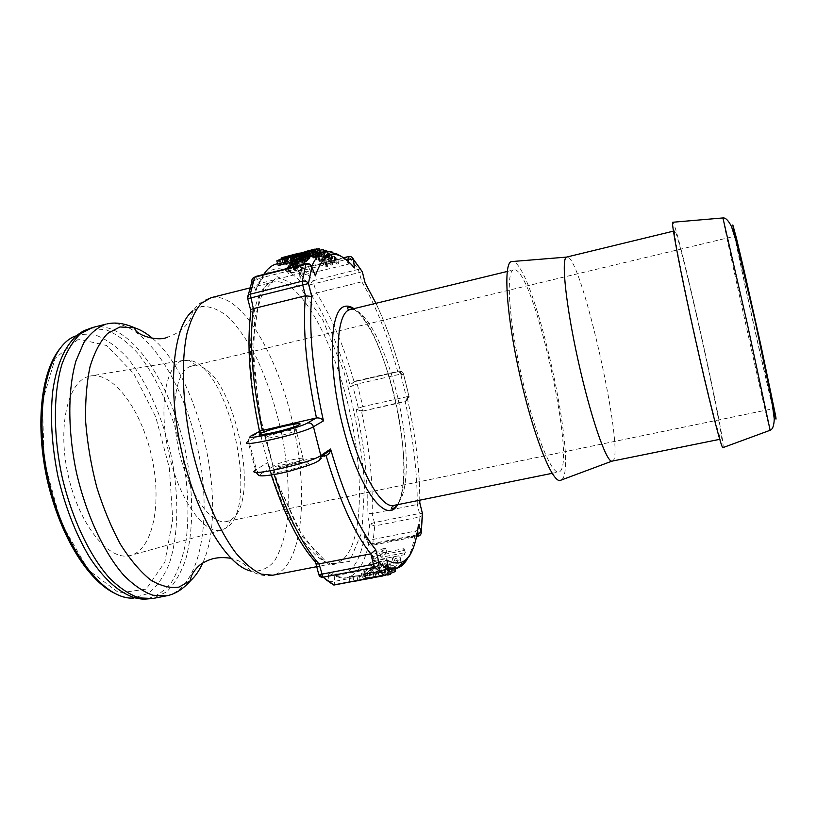 <?xml version="1.0" encoding="UTF-8"?>
<svg xmlns="http://www.w3.org/2000/svg" width="817" height="817" viewBox="0 0 817 817"><rect width="100%" height="100%" fill="white"/><g stroke="black" fill="none" stroke-linecap="round" stroke-linejoin="round"><path stroke-width="0.61" stroke-dasharray="4.08 3.06" d="M513.382 269.978C505.825 271.816 508.899 319.723 521.379 375.207C533.767 430.712 551.189 474.401 558.614 472.012C578.559 469.54 532.847 263.962 513.668 269.896L513.382 269.978M88.655 376.433C67.545 381.733 57.006 427.863 68.536 476.883C79.811 525.964 109.223 561.33 130.158 555.56C153.33 549.882 162.123 502.792 151.686 456.662C141.596 410.451 113.655 371.449 90.227 376.034L88.655 376.433M321.02 456.56L271.857 467.15C269.089 467.171 267.68 465.813 267.619 463.076L267.619 462.636C281.691 509.103 297.664 542.049 315.515 561.473L315.444 561.994M318.712 574.331L329.343 582.623L329.047 581.387L334.766 581.316L334 585.023L329.343 582.623L333.632 584.962M384.817 575.382L385.42 571.675L388.351 570.634M387.452 563.189L384.776 566.293L334.194 575.975L328.791 573.085L328.025 571.624C346.99 579.825 359.245 567.713 364.77 535.268L364.862 535.738C365.383 538.526 366.904 539.996 369.407 540.16L415.485 531.081L416.946 534.686M418.13 536.269L421.072 533.675M416.915 534.869L371 543.877L367.701 542.059L372.766 544.265L372.215 545.276L369.407 540.16C365.373 562.515 357.672 575.127 346.285 577.976L334.194 575.975L334.766 581.316L385.42 571.675L384.776 566.293L388.004 567.764M422.44 515.343L419.938 516.926L419.509 513.495L422.399 513.311M374.758 525.944L369.713 524.208L374.38 522.533L374.758 525.944L372.766 544.265L418.6 535.268L419.938 516.926L374.758 525.944M356.12 409.021L361.512 411.38L405.201 401.668L406.325 400.902L406.315 396.919L409.062 396.368L407.172 397.634L407.448 398.328L405.201 401.668C413.341 438.984 417.364 473.257 417.262 504.487L372.133 513.617L367.007 513.485C368.263 481.785 364.627 446.96 356.12 409.021L362.881 406.611L362.789 410.583C360.573 410.849 359.072 409.879 358.295 407.703L352.74 385.604L350.524 386.788C340.168 349.666 327.341 319.427 312.053 296.071L316.455 293.017L361.839 281.794L358.316 269.396L360.889 269.6M401.607 375.156L401.596 375.064C394.315 348.124 385.777 324.196 375.983 303.301C385.757 324.216 394.305 348.165 401.607 375.156L403.537 374.023L400.657 374.084L398.951 371.143C401.218 370.857 402.74 371.827 403.516 374.033L409.154 397.185L406.325 400.902L361.512 411.38C369.57 448.4 373.103 482.479 372.133 513.617L374.38 522.533L419.509 513.495L417.262 504.487L419.918 503.343M357.203 383.98L352.74 385.604L352.964 383.061L355.456 381.069L357.203 383.98L362.881 406.611L406.315 396.919L400.657 374.084L357.203 383.98M401.596 375.064C401.484 372.828 400.218 371.735 397.797 371.796L354.078 381.784L351.33 383.929L350.524 386.788M362.329 271.755L309.245 284.98L312.87 280.752L316.455 293.017C331.253 316.189 343.804 345.775 354.078 381.784L397.797 371.796C387.687 335.43 375.708 305.425 361.839 281.794L364.893 282.069M351.79 257.13L348.563 256.518M303.025 268.548C300.758 269.344 299.614 270.887 299.594 273.154L301.861 270.672L302.351 268.211L303.025 268.548L312.87 280.752L358.316 269.396L349.176 256.875L303.025 268.548M250.911 311.246L251.136 311.461C246.673 344.886 249.777 386.032 260.429 434.899L259.775 432.193L260.439 430.957M248.194 295.366L247.735 298.685M350.534 263.625L302.341 275.217C300.135 276.432 299.461 278.372 300.329 281.038L300.462 281.436C281.405 261.787 266.556 264.902 255.915 290.781L255.833 289.718C255.701 286.859 256.844 284.837 259.244 283.632L310.174 270.795L308.223 265.964L306.344 263.625M311.43 266.005L308.223 265.964L257.202 278.883L252.167 282.11L252.678 278.383M314.045 272.5L310.174 270.795L311.788 266.373M417.824 529.13L415.485 531.081C413.862 542.958 411.145 552.241 407.346 558.93M337.002 264.187L338.483 263.82L335.767 261.226L323.338 264.371L326.024 266.853L327.474 266.485L325.289 264.432L329.088 263.472L331.12 265.392L332.59 265.025L330.568 263.094L334.766 262.032L337.002 264.187L336.471 259.949L337.942 259.581L335.154 256.885L322.735 260.041L325.493 262.614L326.953 262.247L324.696 260.112L328.495 259.152L330.589 261.144L332.049 260.776L329.966 258.785L334.163 257.712L336.471 259.949M329.997 258.203L331.498 257.825L328.863 256.17L316.261 259.367L318.875 260.94L320.346 260.562L318.222 259.255L322.072 258.274L324.043 259.5L325.534 259.122L323.563 257.896L327.831 256.814L329.997 258.203L329.251 253.719L330.742 253.341L328.025 251.616L315.433 254.822L318.13 256.467L319.6 256.089L317.404 254.72L321.255 253.74L323.297 255.027L324.788 254.649L322.746 253.362L327.004 252.269L329.251 253.719M312.543 257.712L324.41 254.21L309.898 257.008L317.466 255.864L312.543 257.712L311.594 253.086L323.43 249.542M319.937 253.433L307.09 256.701L313.35 256.017L316.087 254.853L315.158 254.771L320.366 253.444L319.815 252.933M310.031 255.435L318.13 253.474L310.031 255.435L308.795 250.696M310.92 255.558L277.688 263.687M313.799 254.506L308.101 256.181L313.861 254.71M307.774 250.982L309.102 255.741L307.815 250.972M309.132 257.069L297.654 260L298.756 259.203L303.669 257.549L311.154 256.364M304.394 262.094L293.354 264.514L305.058 261.542L306.314 259.929L307.886 259.52M305.037 263.962L305.017 264.014C303.955 265.382 301.33 266.628 297.143 267.782C292.772 268.803 290.77 268.752 291.128 267.619L291.189 267.527C292.149 266.271 294.835 265.065 299.247 263.911L304.812 263.278M301.841 270.386L288.35 273.797L289.147 271.898L293.875 269.11C296.377 268.446 297.49 268.63 297.225 269.681L296.642 271.091L302.106 269.712L301.841 270.386L300.084 265.923L286.573 269.344L286.9 268.558M299.941 259.551C295.039 260.807 293.007 261.634 293.844 262.043L293.967 262.083C295.54 262.431 298.838 262.002 303.863 260.807C308.56 259.53 310.521 258.642 309.735 258.121L299.941 259.551L298.92 254.884C294.028 256.14 292.016 256.987 292.884 257.406L293.007 257.457C294.62 257.825 297.939 257.406 302.964 256.211C307.662 254.935 309.602 254.026 308.775 253.484L308.683 253.444C306.957 253.188 303.699 253.658 298.92 254.884M288.493 261.277L303.822 257.365L285.307 261.736L300.023 258.233L287.972 261.307L288.493 261.277L287.349 256.558L300.002 252.933M283.285 262.41L300.329 257.906L293.027 260.123L296.867 259.418L282.733 262.645L283.285 262.41L281.967 257.661M278.28 265.556L284.796 262.645L292.067 260.725L295.417 260.368L293.977 261.552L289.749 262.625M291.414 261.42L305.834 257.345L290.852 261.348L291.414 261.42L290.362 256.742L304.69 252.627L290.362 256.742M307.59 258.621L294.784 262.727L302.239 259.837L297.327 260.255L309.388 257.896M326.81 256.252L328.311 255.864L326.146 254.843L313.483 258.06L325.095 255.415L326.81 256.252L325.963 251.677L327.3 251.207M322.521 263.666L334.97 260.521L322.786 261.113L332.151 258.284L319.631 261.46L331.835 260.817L322.051 263.288L321.888 259.316L334.316 256.16L322.072 256.681L331.416 253.832L318.916 257.008L331.181 256.436L321.408 258.918L321.888 259.316M723.045 447.583C725.915 441.558 678.018 226.207 672.912 222.234M735.31 236.144C736.046 236.695 745.461 276.514 755.899 323.522C766.346 370.53 774.342 409.133 773.617 408.592C772.525 410.665 733.452 234.939 735.259 236.103L735.31 236.144M322.786 261.113L322.072 256.681L322.776 261.103M334.97 260.521L334.316 256.16M322.051 263.288L321.408 258.918M331.835 260.817L331.181 256.436M331.825 260.807L331.161 256.426M320.131 261.808L319.427 257.375M319.631 261.46L318.916 257.008M332.151 258.284L331.416 253.832M332.601 258.621L331.886 254.179M334.48 260.102L333.816 255.721M323.655 250.625L312.564 253.454L324.196 250.809L325.963 251.677M328.311 255.864L327.464 251.299M325.095 255.415L324.196 250.809M313.953 258.254L313.054 253.658M313.483 258.06L312.564 253.454M326.146 254.843L325.483 251.493M296.888 260.633L295.713 256.834M297.327 260.255L295.877 255.527M302.239 259.837L300.748 255.108M295.223 262.247L293.691 257.549M294.784 262.727L293.681 259.367M303.424 259.683L302.607 257.089M303.791 259.326L302.3 254.587M290.852 261.348L289.79 256.671M300.278 258.55L299.175 253.832M300.043 258.478L298.92 253.76M285.296 263.483L286.205 262.768L284.582 262.89L280.588 264.688L285.296 263.483L283.826 258.764M280.588 264.688L279.118 259.969M292.557 261.634L293.517 260.878L291.567 261.042L287.165 263.013L292.557 261.634L291.097 256.906M287.165 263.013L285.695 258.284M287.615 262.124L286.205 257.386M293.977 261.552L293.323 259.459M292.813 259.918L284.622 262.114L292.813 259.918L291.516 255.17M291.536 260.48L290.188 255.731M284.622 262.114L283.295 257.375L284.602 262.114M300.329 257.906L299.145 253.444M282.733 262.645L281.548 258.417M296.867 259.418L295.764 255.609M297.368 259.132L296.254 255.221M293.027 260.123L291.679 255.374M294.6 259.449L293.374 254.986M299.768 258.09L298.624 253.852M284.061 256.998L298.848 253.505L287.349 256.558M287.89 256.038L289.116 260.776L287.89 256.038M303.822 257.365L302.678 252.637M287.972 261.307L286.818 256.589M300.023 258.233L298.859 253.505L300.002 258.233M285.848 261.614L284.612 256.875M285.307 261.736L284.091 257.1M300.748 257.794L299.563 253.25M301.238 257.682L300.033 253.045M303.281 257.396L302.127 252.657M306.957 253.883L299.553 254.996C295.488 256.048 293.854 256.712 294.641 256.987L302.351 255.966C306.12 254.965 307.682 254.271 307.029 253.913L307.989 258.55C308.612 258.897 307.039 259.571 303.27 260.572L295.601 261.624C294.835 261.369 296.489 260.715 300.564 259.663L307.917 258.529M295.039 271.499L295.611 270.131L293.63 269.722L290.75 271.458L290.209 272.715L295.039 271.499L293.283 267.026L288.483 268.16M290.209 272.715L288.442 268.252M294.917 266.526L300.36 265.229L300.084 265.923M288.35 273.797L286.573 269.344M302.106 269.712L300.36 265.229M296.642 271.091L294.886 266.618M297.49 267.169L303.515 264.351C303.812 263.574 302.28 263.595 298.91 264.422C295.356 265.372 293.283 266.271 292.7 267.139L292.66 267.2C292.251 268.037 293.865 268.027 297.49 267.169L295.805 262.594M306.314 259.929L304.772 255.221M305.058 261.542L303.475 256.865M293.354 264.514L291.761 259.847M293.017 264.984L291.751 261.307M304.281 258.111L305.068 257.559L303.321 257.764L299.584 259.316L304.281 258.111L302.852 253.362M299.584 259.316L298.154 254.567M297.654 260L296.275 255.455M305.834 257.712L304.414 252.964M306.549 256.579L302.249 257.672L306.549 256.579L305.221 251.81M302.249 257.672L300.922 252.913M300.421 258.233L299.134 253.679M308.101 256.181L306.773 251.411M315.423 249.093L304.955 251.769L315.464 249.093L316.649 253.852L306.15 256.518L316.618 253.852L315.464 249.093M306.549 251.248L316.976 248.817M314.872 249.144L311.849 249.89M313.636 255.159L314.545 255.241L312.942 255.925L309.04 256.334L313.636 255.159L312.533 250.441L307.938 251.616L311.89 251.227L313.473 250.523L312.533 250.441M309.04 256.334L307.938 251.616M317.057 249.144L305.966 251.983L312.308 251.33L315.015 250.145L314.055 250.053L319.253 248.715M307.09 256.701L305.966 251.983M320.366 253.444L320.223 252.831M315.158 254.771L314.055 250.053M319.621 250.257L308.867 252.32L316.485 251.197L311.594 253.086M313.085 257.906L312.155 253.29M317.466 255.864L316.485 251.197M310.45 257.12L309.439 252.443M309.898 257.008L308.867 252.32M318.548 255.445L317.558 250.778M323.951 254.067L323.512 251.993M324.41 254.21L323.92 251.891M319.008 255.578L318.027 250.921M331.498 257.825L330.742 253.341M327.831 256.814L327.004 252.269M323.563 257.896L322.746 253.362M325.534 259.122L324.788 254.649M324.043 259.5L323.297 255.027M322.072 258.274L321.255 253.74M318.222 259.255L317.404 254.72M320.346 260.562L319.6 256.089M318.875 260.94L318.13 256.467M316.261 259.367L315.433 254.822M328.863 256.17L328.025 251.616M338.483 263.82L337.942 259.581M334.766 262.032L334.163 257.712M330.568 263.094L329.966 258.785M332.59 265.025L332.049 260.776M331.12 265.392L330.589 261.144M329.088 263.472L328.495 259.152M325.289 264.432L324.696 260.112M327.474 266.485L326.953 262.247M326.024 266.853L325.493 262.614M323.338 264.371L322.735 260.041M335.767 261.226L335.154 256.885M374.227 567.662L382.979 565.333L379.558 568.387C378.792 570.348 381.468 570.797 387.575 569.725C394.672 568.356 399.288 566.334 401.443 563.659L401.535 563.464C402.434 561.248 400.156 560.431 394.703 561.013L393.559 562.882C397.256 562.494 398.829 562.913 398.277 564.159L398.216 564.271C396.888 565.946 393.804 567.264 388.963 568.234C384.603 569.02 382.703 568.693 383.255 567.264L387.636 564.128L387.963 562.586L371.204 567.049L367.415 573.146L371.173 572.431L374.227 567.662L372.96 563.393L381.713 561.085L382.979 565.333M381.713 561.085L378.332 564.026C377.587 565.915 380.283 566.324 386.41 565.241C393.498 563.873 398.093 561.892 400.207 559.308L400.299 559.134C401.178 557 398.89 556.234 393.416 556.826L392.293 558.644C396 558.236 397.583 558.624 397.042 559.829L396.991 559.931C395.683 561.545 392.609 562.842 387.769 563.812C383.398 564.598 381.488 564.312 382.019 562.923L386.37 559.88L386.686 558.399L369.917 562.831L366.23 568.703L369.989 567.978L372.96 563.393M369.989 567.978L371.173 572.431M366.23 568.703L367.415 573.146M369.917 562.831L371.204 567.049M386.686 558.399L387.963 562.586M386.37 559.88L387.636 564.128M392.293 558.644L393.559 562.882M393.416 556.826L394.703 561.013M373.451 560.687L404.732 554.641L405.365 552.619L381.059 557.317L386.921 552.088L383.265 552.803L373.92 559.369L373.451 560.687L372.103 556.683L403.414 550.617L404.732 554.641M403.414 550.617L404.037 548.656L379.701 553.385L385.542 548.299L381.876 549.014L372.562 555.417L372.103 556.683M372.562 555.417L373.92 559.369M381.876 549.014L383.265 552.803M385.542 548.299L386.921 552.088M379.701 553.385L381.059 557.317M404.037 548.656L405.365 552.619M392.15 572.094L392.211 572.043C393.406 571.022 389.566 571.338 380.681 572.993C371.745 574.729 366.782 576.097 365.802 577.098L365.699 577.18C364.443 578.079 368.253 577.66 377.117 575.944C386.237 574.249 391.251 572.962 392.15 572.094L391.067 567.447C390.199 568.264 385.205 569.531 376.096 571.236C367.211 572.972 363.391 573.401 364.627 572.554L364.719 572.472C365.679 571.522 370.622 570.174 379.568 568.418C388.443 566.753 392.303 566.416 391.129 567.396L391.067 567.447M395.326 570.44C393.845 569.96 389.321 570.419 381.733 571.839C370.826 574.045 364.433 576.005 362.534 577.721L362.329 577.905C360.828 579.151 365.352 578.732 375.922 576.639L390.189 573.554M380.579 567.315C369.682 569.531 363.31 571.461 361.461 573.095L361.267 573.268C359.797 574.463 364.351 574.004 374.932 571.9C386.104 569.857 392.579 568.162 394.356 566.814L394.458 566.722C395.857 565.17 391.241 565.374 380.579 567.315L381.733 571.839M381.345 576.046L378.72 575.811L385.195 575.301M382.816 575.975L383.878 575.822M366.261 578.906L370.172 578.16M367.783 578.824L368.886 578.671M352.341 581.551L349.819 581.387L356.202 580.816M390.352 574.351L355.048 581.296M381.927 570.154L387.074 570.205L354.364 576.434L349.094 576.506L358.203 575.709L369.304 573.554L363.494 573.902L383.163 570.95L377.975 570.909L381.927 570.154L382.683 575.066M377.975 570.909L378.72 575.811M384.245 570.705L385.164 575.525M373.185 572.819L374.063 577.425M367.425 573.156L368.181 578.048M363.494 573.902L364.249 578.793M369.304 573.554L370.224 578.365M359.347 575.454L360.215 580.05M352.975 575.771L353.7 580.652M349.094 576.506L349.819 581.387M356.866 575.76L357.815 580.53M182.314 360.695C165.361 365.24 158.273 408.214 169.048 454.395C179.617 500.627 204.454 534.757 221.346 530.141L226.319 527.925C260.46 507.388 228.709 364.607 189.044 360.287L182.314 360.695M190.902 366.251C175.655 370.612 169.497 409.777 179.24 451.77C188.788 493.805 211.143 525.28 226.493 521.532L231.16 519.551C262.308 501.321 232.947 369.304 196.979 365.812L190.902 366.251M561.361 479.998C579.672 468.815 533.971 263.605 512.688 261.491M612.147 461.156C627.017 459.695 580.897 252.32 566.753 257.008M674.658 230.854C673.147 231.201 682.307 279.22 695.093 336.563C707.849 393.906 719.706 440.271 721.023 439.066C725.241 439.74 678.314 228.719 674.709 230.823L674.658 230.854M261.042 436.155C278.393 512.994 314.412 569.459 335.838 562.984C361.737 557.265 366.026 484.757 350.176 413.616C334.715 342.384 300.258 277.576 274.093 281.845L273.348 282.018C250.809 285.031 242.292 353.506 260 431.57M276.994 276.646L299.716 286.798L323.154 320.703L343.518 370.571C354.639 409.021 361.655 447.093 364.566 484.767L361.911 532.153L349.594 561.371L328.7 564.435L302.607 536.902L277.075 481.724L258.815 411.155L252.729 343.538L259.745 295.683L276.994 276.646M211.869 297.511C241.393 292.343 278.229 355.752 293.466 426.229C309.163 496.603 302.065 568.867 272.745 575.219C266.556 576.108 260.96 575.495 255.976 573.401L250.666 571.001C259.755 572.002 267.639 568.775 274.298 561.33C280.108 551.781 284.316 539.261 286.93 523.768C289.627 498.38 288.248 470.153 282.784 439.086C276.452 408.061 267.19 379.946 254.996 354.741C246.611 339.351 237.778 326.831 228.505 317.2C219.15 309.592 210.153 306.038 201.503 306.549L192.812 310.848L196.611 306.436C200.236 302.433 205.047 299.522 211.031 297.705L211.869 297.511M256.007 472.246L255.517 470.01L267.619 462.636M274.165 474.575L271.857 467.15L262.104 473.217C259.285 473.523 257.365 472.267 256.354 469.458L248.95 441.027L249.205 437.769L252.249 435.267M260.429 434.899L248.102 441.517L249.205 437.769L259.775 432.193M255.915 290.781L252.167 282.11L247.847 298.685L251.136 311.461M312.053 296.071L309.245 284.98L299.594 273.154L300.462 281.436M364.77 535.268L367.701 542.059L369.713 524.208L367.007 513.485M315.515 561.473L318.681 573.769L329.047 581.387L328.025 571.624M397.613 504.681C418.222 473.38 385.91 328.26 353.965 308.642M350.258 309.541C365.24 306.212 387.575 351.014 398.716 401.668C410.093 452.281 408.827 502.23 393.825 505.447M407.172 397.634C415.496 434.767 419.703 468.948 419.785 500.178M78.544 339.075L55.137 358.346L42.321 402.076L44.261 461.758L61.101 522.88L88.44 570.062L119.119 592.999L146.202 589.118L164.86 562.147L172.724 519.152L169.395 468.141L155.792 417.089L133.855 373.737L106.659 345.54L78.544 339.075M59.181 349.533C63.644 343.497 69.036 339.004 75.358 336.042L80.209 334.521L95.722 335.133C106.435 339.239 116.913 346.725 127.156 357.58C147.111 381.651 163.145 418.294 171.55 457.316C179.148 496.46 178.586 535.564 169.211 563.801C163.788 576.863 156.782 586.749 148.204 593.469L133.62 598.044C126.758 598.024 120.079 596.277 113.573 592.795M133.62 598.044L144.762 599.147C155.036 597.38 163.951 591.774 171.499 582.327C178.106 571.022 182.967 557.163 186.072 540.731C189.391 514.24 188.155 485.666 182.385 455.028C173.776 415.097 157.518 377.556 137.327 352.801C126.972 341.608 116.371 333.867 105.556 329.568L89.88 328.802L84.978 330.323L75.358 336.042M266.383 437.166C271.959 433.888 301.626 427.23 295.887 430.559C291.393 433.664 260.051 440.782 266.066 437.35L266.383 437.166M273.766 465.7L273.46 465.904C267.567 469.755 298.879 462.79 303.25 459.266C308.877 455.529 279.23 462.024 273.766 465.7M270.447 471.429C278.454 466.303 316.465 458.123 308.897 463.178C301.371 468.315 261.675 476.801 270.447 471.429M262.104 473.217C247.868 481.366 307.672 468.611 317.394 461.36L326.034 455.488M255.18 276.606L257.202 278.883L259.244 283.632L263.758 274.43M255.833 289.718C261.338 277.075 265.78 269.998 269.171 268.466C272.02 265.923 274.451 264.432 276.463 263.993C284.479 262.216 293.109 265.954 302.341 275.217L301.861 270.672L346.173 259.479M348.481 261.471L348.726 263.544C340.209 253.995 332.356 250.002 325.186 251.565M770.125 430.273C768.246 426.464 722.769 221.938 722.912 217.935M734.401 234.806C740.723 267.71 765.131 377.505 773.372 410.073M92.535 327.535L93.557 327.29C129.219 320.489 170.436 381.263 185.255 450.29C193.476 489.689 193.935 529.467 185.765 559.206C180.965 573.095 174.562 583.992 166.576 591.906L152.789 598.493M166.311 595.869C201.196 588.475 212.89 516.65 197.479 447.573C182.61 378.383 141.872 317.313 106.884 323.94M152.462 338.34C200.083 377.73 228.974 507.337 202.606 563.23M300.248 260.5L298.756 255.772M301.769 258.775L300.717 254.097M301.32 258.683L300.248 253.985M303.934 257.804L302.852 253.096M305.772 257.335L304.69 252.627M286.062 262.88L284.622 258.152M284.582 262.89L283.387 258.877M281.303 264.126L279.965 259.755M293.426 260.95L291.986 256.211M291.567 261.042L290.403 257.079M287.982 262.359L286.665 258.039M284.796 262.645L283.407 257.906M279.618 264.473L278.178 259.755M295.294 260.47L294.334 257.314M292.067 260.725L290.678 255.987M287.298 261.471L285.97 256.722M300.564 259.663L299.553 254.996M303.27 260.572L302.351 255.966M295.683 261.644L294.723 257.018M293.967 262.083L293.007 257.457M309.643 258.09L308.683 253.444M303.863 260.807L302.964 256.211M295.57 270.223L293.834 265.719M293.63 269.722L292.639 267.108M290.75 271.458L289.381 267.935M297.174 269.824L295.815 266.301M293.875 269.11L292.159 264.565M289.147 271.898L287.4 267.404M303.495 264.402L301.841 259.796M298.91 264.422L298.042 261.93M292.7 267.139L291.26 263.145M291.189 267.527L289.524 262.931M297.143 267.782L296.53 266.117M299.247 263.911L297.633 259.265M305.017 257.59L303.618 252.831M303.321 257.764L302.106 253.556M300.319 258.795L299.012 254.342M306.569 257.192L305.262 252.749M303.669 257.549L302.3 252.79M298.756 259.203L297.357 254.455M307.406 256.211L306.109 251.442M306.007 256.487L304.792 251.922M303.219 257.263L301.963 252.647M312.043 254.935L310.777 250.165M306.436 256.354L305.17 251.595M301.779 257.631L300.482 252.872M308.56 255.976L307.263 251.289M310.501 255.323L309.275 250.564M312.502 255.078L311.348 250.339M306.191 256.507L305.007 251.769M304.731 256.885L303.536 252.136M312.952 255.067L311.808 250.329M314.484 255.231L313.411 250.523M312.942 255.925L311.89 251.227M309.898 256.395L308.816 251.687M316.005 254.843L314.923 250.125M313.35 256.017L312.308 251.33M308.356 256.783L307.284 252.075M315.485 256.221L314.494 251.554M382.111 562.76L383.347 567.09M387.769 563.812L388.963 568.234M396.991 559.931L398.216 564.271M400.207 559.308L401.443 563.659M386.41 565.241L387.575 569.725M378.445 563.812L379.68 568.152M379.568 568.418L380.681 572.993M376.096 571.236L377.117 575.944M364.719 572.472L365.802 577.098M361.461 573.095L362.534 577.721M394.356 566.814L394.795 568.734M374.932 571.9L375.922 576.639M249.951 287.911L273.348 282.018L271.499 281.416L266.771 284.633L263.881 288.421L254.69 318.191L253.403 364.688L261.185 423.032L277.055 481.254L297.991 528.742L320.05 557.756L325.544 561.728C330.773 564.149 333.734 564.996 334.398 564.281L335.838 562.984L316.741 566.692M353.649 308.714L360.144 314.494C364.351 319.549 368.978 326.933 374.043 336.645C381.325 352.117 387.728 370.315 393.253 391.231C405.896 441.762 407.029 489.996 397.297 504.743M552.159 473.329L558.614 472.012M507.234 271.458L513.668 269.896M263.268 434.46L266.066 437.35L273.92 469.704C280.027 467.253 288.84 464.832 300.38 462.453C306.855 461.625 309.296 461.534 307.703 462.187C306.375 462.647 304.894 461.666 303.25 459.266L295.356 426.454M271.295 475.065L267.619 463.076M354.364 576.434L346.285 577.976C343.099 578.926 337.268 577.292 328.791 573.085M364.862 535.738L367.67 542.263C368.426 544.49 369.938 545.501 372.215 545.276L416.568 536.575M407.448 398.328L409.154 397.185L409.062 396.368L403.537 374.023C402.791 371.806 401.28 370.836 399.023 371.112L355.456 381.069L351.33 383.929M343.814 257.723L302.351 268.211C300.125 269.018 299.175 270.621 299.492 273.031L300.329 281.038M259.53 431.437L260.235 434.583M250.993 311.328L250.717 310.266M407.203 397.705C415.516 434.797 419.724 468.958 419.826 500.167M315.852 563.199L315.464 561.718M302.893 253.107L303.975 257.804M304.751 252.637L305.834 257.345M284.776 258.029L286.205 262.768M292.088 256.13L293.517 260.878M294.477 257.263L295.417 260.368M307.029 253.913L307.989 258.55M294.641 256.987L295.601 261.624M292.884 257.406L293.844 262.043M308.775 253.484L309.735 258.121M293.875 265.617L295.611 270.131M295.917 266.271L297.225 269.681M301.871 259.735L303.515 264.351M291.189 263.115L292.66 267.2M289.463 263.033L289.729 263.768M290.249 265.178L291.128 267.619M303.679 252.8L305.068 257.559M305.354 252.719L306.641 257.141M306.201 251.411L307.488 256.17M304.955 251.769L306.15 256.518M303.464 252.147L304.659 256.895M313.473 250.523L314.545 255.241M315.015 250.145L316.087 254.853M383.255 567.264L382.019 562.923M398.277 564.159L397.042 559.829M401.535 563.464L400.299 559.134M379.558 568.387L378.332 564.026M392.211 572.043L391.129 567.396M365.699 577.18L364.627 572.554M394.917 568.703L394.458 566.722M362.329 577.905L361.267 573.268M358.203 575.709L368.191 573.8M372.072 573.064L383.163 570.95M387.074 570.205L388.269 569.97M255.517 470.01L248.102 441.517M196.979 365.812L189.044 360.287M231.16 519.551L226.319 527.925M183.59 360.368L90.227 376.034M221.346 530.141L130.158 555.56M192.812 310.848L190.943 317.609C186.429 327.004 178.657 333.51 167.628 337.125M250.666 571.001L244.385 564.292C240.647 562.065 241.117 561.177 230.945 558.317M719.736 439.332L721.023 439.066M673.433 231.129L674.709 230.823M226.493 521.532L773.168 408.694M191.903 365.975L734.83 236.205"/><path stroke-width="1.23" d="M260.439 430.957L316.465 417.916L307.58 422.961C297.562 429.119 237.696 442.385 252.249 435.267L262.247 430.018C252.187 382.101 249.216 341.659 253.321 308.663C251.023 309.367 250.216 310.235 250.911 311.246C246.622 343.824 249.491 383.888 259.53 431.437M388.351 570.634L378.884 562.178L373.451 564.23L374.789 567.274C377.403 566.508 378.761 564.813 378.884 562.178L375.728 549.729C359.409 529.743 344.355 496.164 330.579 449.013L330.477 450.198C330.068 452.73 328.587 454.487 326.034 455.488L321.02 456.56M271.295 475.065C284.714 515.496 299.43 544.479 315.444 561.994C315.515 563.546 316.7 564.179 318.987 563.904L370.816 553.834L373.451 564.23L321.643 574.198C319.284 574.596 318.262 574.494 318.589 573.861L315.852 563.199M375.728 549.729L370.816 553.834C354.721 533.971 339.79 501.189 326.034 455.488M318.712 574.331L318.773 574.525C319.406 576.567 320.836 577.445 323.052 577.19L318.987 563.904C302.739 545.858 287.798 516.078 274.165 474.575M421.072 533.675L421.235 531.632L418.427 524.637C414.495 557.092 404.037 568.969 387.074 560.248L388.249 570.103C388.289 572.819 387.033 574.555 384.49 575.311L384.817 575.382C387.36 574.627 388.514 572.87 388.289 570.123L387.452 563.189M422.399 513.311L421.194 531.53L417.007 534.849L418.13 536.269C420.377 535.595 421.419 534.052 421.235 531.632L422.44 515.343M419.785 500.178L419.764 502.812L422.491 513.73L419.918 503.343M360.889 269.6L351.79 257.13M330.579 449.013L320.805 455.569L313.452 426.74L323.43 420.898C312.615 371.418 308.714 329.956 311.716 296.5L308.438 283.55C307.121 281.497 305.088 280.691 302.341 281.14L302.719 284.939L308.438 283.55L311.818 266.975C310.838 264.351 309.01 263.237 306.344 263.625L305.895 264.218C308.591 263.799 310.562 264.739 311.798 267.036L315.362 275.87C324.043 250.216 337.074 247.571 354.455 267.915L353.424 259.397C352.525 257.12 350.901 256.17 348.563 256.518L348.185 258.969L353.455 259.571L362.309 271.755L364.893 282.069M311.716 296.5L305.456 295.764L253.321 308.663L250.257 294.181C248.011 294.917 247.132 296.265 247.643 298.225L247.735 298.685M323.43 420.898C322.112 418.733 319.794 417.742 316.465 417.916C306.232 369.509 302.566 328.791 305.456 295.764L302.719 284.939L247.735 298.705L250.717 310.266M315.362 275.87L311.43 266.005M315.331 275.697L314.045 272.5M248.194 295.366L251.942 281.436C251.605 279.332 252.514 277.923 254.659 277.208L252.678 278.383M354.455 267.915L350.534 263.625M418.427 524.637L417.824 529.13M316.976 248.817L299.083 253.474L314.862 249.114L316.118 253.883L313.799 254.506M312.533 249.941L313.861 254.71L310.92 255.558M309.745 251.595L296.214 255.251L302.3 252.79L309.745 251.595L311.154 256.364L309.132 257.069M306.355 254.812L304.731 256.936L291.414 260.327L303.475 256.865L304.772 255.221L306.355 254.812L307.886 259.52L306.314 261.603L304.394 262.094M304.812 263.278L303.362 259.397C302.28 260.797 299.635 262.063 295.448 263.217C291.077 264.248 289.075 264.177 289.463 263.033L289.524 262.931C290.515 261.654 293.221 260.429 297.633 259.265C301.83 258.233 303.761 258.254 303.403 259.326M289.749 262.625L278.28 265.556L276.789 260.848L283.407 257.906L293.987 255.629L292.496 256.824L276.789 260.848M307.907 253.158L293.242 258.039L300.748 255.108L295.877 255.527L307.907 253.158L309.388 257.896L307.59 258.621M672.912 222.234L672.636 222.265C671.278 223.684 680.98 274.522 694.562 335.542C708.125 396.572 720.9 446.848 722.769 447.685L723.045 447.583M327.3 251.207L325.227 250.216L323.655 250.625M325.483 251.493L325.227 250.216M295.713 256.834L295.417 255.895M293.681 259.367L293.242 258.039M302.607 257.089L301.922 254.955M309.03 258.254L307.539 253.525M283.826 258.764L279.118 259.969L283.162 258.152L284.776 258.029L283.826 258.764M291.097 256.906L285.695 258.284L290.168 256.303L292.088 256.13L291.097 256.906M293.323 259.459L292.496 256.824M291.516 255.17L283.285 257.375L291.516 255.17M281.967 257.661L299.073 253.158L291.679 255.374L295.488 254.659L281.967 257.661M281.548 258.417L281.395 257.906M295.764 255.609L295.488 254.659M296.254 255.221L296.009 254.373M298.624 253.852L298.481 253.331M300.033 253.045L284.091 257.1M288.483 268.16L289.004 266.955L291.904 265.198L293.875 265.617L293.313 266.934M286.9 268.558L287.4 267.404L292.159 264.565C294.661 263.901 295.774 264.095 295.499 265.168L294.917 266.526M301.841 259.796L295.805 262.594C292.18 263.452 290.576 263.452 290.995 262.604L291.036 262.533C291.638 261.654 293.722 260.735 297.286 259.786C300.656 258.958 302.178 258.948 301.871 259.735L301.841 259.796M291.751 261.307L291.414 260.327M306.314 261.603L304.731 256.936M302.852 253.362L298.154 254.567L301.943 253.004L303.679 252.8L302.852 253.362M310.787 256.65L309.357 251.891M305.221 251.81L300.922 252.913L305.221 251.81M313.462 254.904L312.125 250.135M315.607 254.026L314.341 249.256M311.849 249.89L306.549 251.248M320.223 252.831L319.253 248.715L317.057 249.144M319.815 252.933L318.814 248.695M323.92 251.891L323.43 249.542L319.621 250.257M323.512 251.993L322.96 249.399M390.189 573.554L395.428 571.471L395.326 570.44M385.195 575.301L381.345 576.046M370.172 578.16L382.816 575.975M372.777 577.925L366.261 578.906M356.202 580.816L367.783 578.824M358.888 580.56L352.341 581.551M387.789 575.076L390.352 574.351L389.433 569.755M512.688 261.491L511.299 261.603C503.18 263.513 506.315 314.576 519.683 374.492C532.97 434.419 551.792 482.112 559.982 480.519L561.361 479.998M673.433 231.129L566.487 257.11C561.013 258.764 565.946 305.946 578.324 361.441C590.63 416.956 606.183 461.881 611.872 461.176L719.736 439.332M260 431.57L261.042 436.155M316.741 566.692L272.745 575.219L261.328 574.137C253.076 570.358 244.549 563.25 235.725 552.823C218.129 529.375 201.595 490.425 191.678 447.481C182.467 404.384 180.935 362.135 186.96 333.51C190.535 320.366 195.253 310.348 201.135 303.475L211.031 297.705L249.951 287.911M353.965 308.642C350.605 306.344 347.491 305.609 344.641 306.436C328.955 309.623 327.556 370.755 344.171 431.386C360.573 492.12 386.921 524.78 397.613 504.681M397.297 504.743C392.763 510.298 394.856 507.112 392.997 508.542C390.751 508.644 391.026 507.612 393.825 505.447C380.599 508.971 357.928 467.896 345.918 414.239C333.755 360.634 336.451 312.942 349.768 309.674L350.258 309.541C347.215 309.255 346.531 308.448 348.205 307.11L353.649 308.714M365.097 282.968L375.953 303.301L365.107 282.886M133.62 598.044C103.698 600.505 63.655 548.667 48.387 479.395C32.854 410.185 47.192 346.377 75.358 336.042M92.535 327.535L84.978 330.323C69.179 337.482 57.037 359.378 52.615 392.231C50.072 418.355 51.91 446.685 58.119 477.23C65.442 507.52 75.787 533.981 89.165 556.602C107.098 584.523 127.401 599.28 144.762 599.147L152.789 598.493L139.125 597.911C129.413 594.551 119.537 587.934 109.488 578.048C89.564 555.744 71.733 518.172 61.99 476.362C53.095 434.368 53.33 392.814 61.949 364.229C66.861 351.055 73.009 340.914 80.393 333.785L92.535 327.535L105.893 324.165C97.631 327.168 90.279 333.326 83.834 342.65L76.012 360.767C67.688 389.362 67.637 430.998 76.573 473.114C86.336 515.057 104.025 552.782 123.704 575.209C133.61 585.156 143.343 591.825 152.891 595.236L166.311 595.869C174.869 594.357 183.028 589.231 190.79 580.478L178.954 587.106C170.059 588.403 160.551 585.973 150.42 579.825C140.156 571.491 130.189 559.686 120.518 544.408C111.306 527.404 103.381 508.317 96.753 487.167C91.116 465.394 87.429 443.754 85.693 422.236C85.172 401.474 86.622 382.938 90.054 366.639C94.517 352.107 100.409 341.006 107.732 333.346L119.966 326.963L134.591 327.801C140.555 329.7 146.509 333.213 152.462 338.34M260.592 433.408C251.616 438.065 291.332 429.252 299.073 424.85C306.855 420.5 268.813 428.986 260.592 433.408M384.817 575.382L334 585.023L323.052 577.19L374.789 567.274L384.49 575.311L333.632 584.962M302.341 281.14L250.257 294.181L254.659 277.208L305.895 264.218L302.341 281.14M263.758 274.43C267.455 268.681 271.683 265.198 276.463 263.993L277.688 263.687M316.118 253.883L325.186 251.565C319.835 252.913 315.362 257.845 311.788 266.373M346.173 259.479L348.185 258.969L348.481 261.471M248.102 441.517C234.826 448.993 302.607 433.725 313.452 426.74C312.421 423.88 310.47 422.624 307.58 422.961M388.004 567.764L395.683 568.561C400.259 567.662 404.149 564.445 407.346 558.93M255.517 470.01C242.506 478.374 310.225 463.474 320.805 455.569L320.958 456.611C320.907 459.042 319.764 460.614 317.517 461.329M722.912 217.935L747.31 323.808L770.125 430.273M773.372 410.073C775.823 419.724 776.579 421.654 775.629 415.873L761.27 347.062L744.644 272.919L736.372 237.931L732.839 224.961L734.401 234.806M106.884 323.94L107.997 323.706C116.004 322.123 124.878 323.491 134.591 327.801C135.06 335.276 158.467 341.976 167.628 337.125M192.812 310.848C173.347 325.697 166.974 385.614 181.323 449.799C195.529 514.016 226.707 565.681 250.666 571.001M202.606 563.23C199.368 570.46 195.426 576.21 190.79 580.478C189.636 574.974 198.725 564.496 203.627 562.607C209.469 559.369 216.924 556.142 230.945 558.317M283.387 258.877L283.162 258.152M290.403 257.079L290.168 256.303M294.334 257.314L293.854 255.731M292.639 267.108L291.904 265.198M289.381 267.935L289.004 266.955M295.815 266.301L295.437 265.321M298.042 261.93L297.286 259.786M291.26 263.145L291.036 262.533M296.53 266.117L295.448 263.217M304.996 263.973L303.362 259.397M302.106 253.556L301.943 253.004M318.058 253.382L316.894 248.715M394.795 568.734L395.428 571.471M393.825 505.447L552.159 473.329M350.258 309.541L507.234 271.458M113.573 592.795C85.999 578.385 59.508 533.756 47.223 479.977C35.427 426.106 40.431 374.309 59.181 349.533M295.356 426.454C294.825 426.709 285.062 430.038 273.276 432.673C262.747 434.624 258.723 435.144 261.195 434.236L263.268 434.46M362.329 271.744L365.107 282.917M255.18 276.606L306.344 263.625M325.186 251.565C328.271 251.401 330.272 251.707 331.191 252.473L335.94 253.903C337.431 253.811 346.939 258.887 354.364 267.659M343.814 257.723L348.563 256.518M419.826 500.167L419.795 502.843M416.568 536.575L418.13 536.269M388.269 569.97L395.683 568.561C400.83 566.232 402.761 563.669 409.031 556.663C413.627 549.545 416.772 538.944 418.457 524.831M330.477 450.198L320.958 456.611C318.559 460.625 323.134 461.462 289.729 471.133C272.337 475.545 259.826 476.75 258.56 475.218L256.007 472.246M672.636 222.265L722.974 217.935C725.557 217.618 728.396 220.478 731.491 226.523L736.975 243.915L755.306 321.837L771.83 400.636L774.25 418.917C774.016 425.596 772.657 429.374 770.186 430.253L722.769 447.685M152.789 598.493L166.311 595.869M293.987 255.629L294.477 257.263M295.499 265.168L295.917 266.271M290.995 262.604L291.189 263.115M289.729 263.768L290.249 265.178M316.945 248.715L318.109 253.372M395.54 571.369L394.917 568.703M566.487 257.11L511.299 261.603M611.872 461.176L559.982 480.519"/></g></svg>
